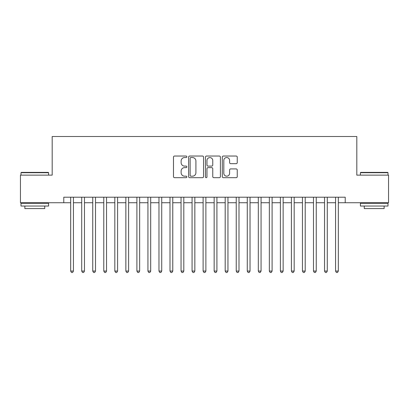 <?xml version="1.0" encoding="UTF-8"?>
<svg xmlns="http://www.w3.org/2000/svg" width="409" height="409" viewBox="0 0 409 409"><rect width="100%" height="100%" fill="white"/><g stroke="black" fill="none" stroke-linecap="round" stroke-linejoin="round"><path stroke-width="0.61" d="M186.841 156.785A0.757 0.757 0 0 0 186.08 156.028L174.571 156.028A1.084 1.084 0 0 0 173.488 157.112L173.488 176.611A1.084 1.084 0 0 0 174.571 177.695L186.08 177.695A0.757 0.757 0 0 0 186.841 176.939A0.757 0.757 0 0 0 186.08 176.182L184.592 176.182A3.466 3.466 0 0 1 181.126 172.71L181.126 171.09A3.466 3.466 0 0 1 184.592 167.618L186.08 167.618A0.757 0.757 0 0 0 186.841 166.862A0.757 0.757 0 0 0 186.08 166.105L184.592 166.105A3.466 3.466 0 0 1 181.126 162.639L181.126 161.013A3.466 3.466 0 0 1 184.592 157.547L186.08 157.547A0.757 0.757 0 0 0 186.841 156.785M236.162 163.666A1.084 1.084 0 0 0 237.246 162.583L237.246 157.112A1.084 1.084 0 0 0 236.162 156.028L223.38 156.028A1.084 1.084 0 0 0 222.297 157.112L222.297 176.611A1.084 1.084 0 0 0 223.38 177.695L236.162 177.695A1.084 1.084 0 0 0 237.246 176.611L237.246 170.006A1.084 1.084 0 0 0 236.162 168.922L230.691 168.922A1.084 1.084 0 0 0 229.607 170.006L229.607 173.283A2.899 2.899 0 0 1 226.709 176.182A2.899 2.899 0 0 1 223.81 173.283L223.81 160.44A2.899 2.899 0 0 1 226.709 157.547A2.899 2.899 0 0 1 229.607 160.44L229.607 162.583A1.084 1.084 0 0 0 230.691 163.666L236.162 163.666M63.773 202.736L20.45 202.736L20.45 175.139L52.183 175.139L52.183 136.509L356.817 136.509L356.817 175.139L388.55 175.139L388.55 202.736L345.227 202.736L345.227 197.215L63.773 197.215L63.773 202.736L70.67 202.736M203.554 157.112A1.084 1.084 0 0 0 202.47 156.028L189.684 156.028A1.084 1.084 0 0 0 188.6 157.112L188.6 176.611A1.084 1.084 0 0 0 189.684 177.695L202.47 177.695A1.084 1.084 0 0 0 203.554 176.611L203.554 157.112M206.53 156.028L219.316 156.028A1.084 1.084 0 0 1 220.4 157.112L220.4 176.611A1.084 1.084 0 0 1 219.316 177.695L213.846 177.695A1.084 1.084 0 0 1 212.762 176.611L212.762 168.702A1.084 1.084 0 0 0 211.678 167.618L208.048 167.618A1.084 1.084 0 0 0 206.964 168.702L206.964 176.939A0.757 0.757 0 0 1 206.208 177.695A0.757 0.757 0 0 1 205.446 176.939L205.446 157.112A1.084 1.084 0 0 1 206.53 156.028M73.431 202.736L81.708 202.736M84.469 202.736L92.746 202.736M95.507 202.736L103.784 202.736M106.544 202.736L114.822 202.736M117.582 202.736L125.86 202.736M128.615 202.736L136.897 202.736M139.653 202.736L147.935 202.736M150.691 202.736L158.968 202.736M161.729 202.736L170.006 202.736M172.767 202.736L181.044 202.736M183.805 202.736L192.082 202.736M194.842 202.736L203.12 202.736M205.88 202.736L214.158 202.736M216.918 202.736L225.195 202.736M227.956 202.736L236.233 202.736M238.994 202.736L247.271 202.736M250.032 202.736L258.309 202.736M261.065 202.736L269.347 202.736M272.103 202.736L280.385 202.736M283.14 202.736L291.418 202.736M294.178 202.736L302.456 202.736M305.216 202.736L313.493 202.736M316.254 202.736L324.531 202.736M327.292 202.736L335.569 202.736M338.33 202.736L345.227 202.736M190.875 157.547A0.757 0.757 0 0 0 190.119 158.303L190.119 175.42A0.757 0.757 0 0 0 190.875 176.182L192.445 176.182A3.466 3.466 0 0 0 195.916 172.71L195.916 161.013A3.466 3.466 0 0 0 192.445 157.547L190.875 157.547M212.762 160.497A2.899 2.899 0 0 0 209.863 157.598A2.899 2.899 0 0 0 206.964 160.497L206.964 165.021A1.084 1.084 0 0 0 208.048 166.105L211.678 166.105A1.084 1.084 0 0 0 212.762 165.021L212.762 160.497M73.431 197.215L73.431 271.055L70.67 271.055L70.67 197.215M73.431 271.055L72.603 272.491L71.498 272.491L70.67 271.055M21.334 172.383L48.262 172.383L48.594 172.71L21.002 172.71L21.334 172.383M34.801 206.044L21.002 206.044L21.002 203.288L48.594 203.288L48.594 206.044L34.801 206.044M44.734 206.044L44.734 208.585L24.867 208.585L24.867 206.044M360.738 172.383L387.666 172.383L387.998 172.71L360.406 172.71L360.738 172.383M374.199 206.044L360.406 206.044L360.406 203.288L387.998 203.288L387.998 206.044L374.199 206.044M384.133 206.044L384.133 208.585L364.266 208.585L364.266 206.044M84.469 197.215L84.469 271.055L81.708 271.055L81.708 197.215M84.469 271.055L83.64 272.491L82.536 272.491L81.708 271.055M95.507 197.215L95.507 271.055L92.746 271.055L92.746 197.215M95.507 271.055L94.678 272.491L93.574 272.491L92.746 271.055M106.544 197.215L106.544 271.055L103.784 271.055L103.784 197.215M106.544 271.055L105.716 272.491L104.612 272.491L103.784 271.055M117.582 197.215L117.582 271.055L114.822 271.055L114.822 197.215M117.582 271.055L116.754 272.491L115.65 272.491L114.822 271.055M128.615 197.215L128.615 271.055L125.86 271.055L125.86 197.215M128.615 271.055L127.792 272.491L126.688 272.491L125.86 271.055M139.653 197.215L139.653 271.055L136.897 271.055L136.897 197.215M139.653 271.055L138.825 272.491L137.726 272.491L136.897 271.055M150.691 197.215L150.691 271.055L147.935 271.055L147.935 197.215M150.691 271.055L149.863 272.491L148.758 272.491L147.935 271.055M161.729 197.215L161.729 271.055L158.968 271.055L158.968 197.215M161.729 271.055L160.901 272.491L159.796 272.491L158.968 271.055M172.767 197.215L172.767 271.055L170.006 271.055L170.006 197.215M172.767 271.055L171.938 272.491L170.834 272.491L170.006 271.055M183.805 197.215L183.805 271.055L181.044 271.055L181.044 197.215M183.805 271.055L182.976 272.491L181.872 272.491L181.044 271.055M194.842 197.215L194.842 271.055L192.082 271.055L192.082 197.215M194.842 271.055L194.014 272.491L192.91 272.491L192.082 271.055M205.88 197.215L205.88 271.055L203.12 271.055L203.12 197.215M205.88 271.055L205.052 272.491L203.948 272.491L203.12 271.055M216.918 197.215L216.918 271.055L214.158 271.055L214.158 197.215M216.918 271.055L216.09 272.491L214.986 272.491L214.158 271.055M227.956 197.215L227.956 271.055L225.195 271.055L225.195 197.215M227.956 271.055L227.128 272.491L226.024 272.491L225.195 271.055M238.994 197.215L238.994 271.055L236.233 271.055L236.233 197.215M238.994 271.055L238.166 272.491L237.062 272.491L236.233 271.055M250.032 197.215L250.032 271.055L247.271 271.055L247.271 197.215M250.032 271.055L249.204 272.491L248.099 272.491L247.271 271.055M261.065 197.215L261.065 271.055L258.309 271.055L258.309 197.215M261.065 271.055L260.242 272.491L259.137 272.491L258.309 271.055M272.103 197.215L272.103 271.055L269.347 271.055L269.347 197.215M272.103 271.055L271.274 272.491L270.175 272.491L269.347 271.055M283.14 197.215L283.14 271.055L280.385 271.055L280.385 197.215M283.14 271.055L282.312 272.491L281.208 272.491L280.385 271.055M294.178 197.215L294.178 271.055L291.418 271.055L291.418 197.215M294.178 271.055L293.35 272.491L292.246 272.491L291.418 271.055M305.216 197.215L305.216 271.055L302.456 271.055L302.456 197.215M305.216 271.055L304.388 272.491L303.284 272.491L302.456 271.055M316.254 197.215L316.254 271.055L313.493 271.055L313.493 197.215M316.254 271.055L315.426 272.491L314.322 272.491L313.493 271.055M327.292 197.215L327.292 271.055L324.531 271.055L324.531 197.215M327.292 271.055L326.464 272.491L325.359 272.491L324.531 271.055M338.33 197.215L338.33 271.055L335.569 271.055L335.569 197.215M338.33 271.055L337.502 272.491L336.397 272.491L335.569 271.055M21.002 175.139L21.002 172.71M27.296 203.288L27.296 202.736M42.306 203.288L42.306 202.736M48.594 175.139L48.594 172.71M360.406 175.139L360.406 172.71M366.694 203.288L366.694 202.736M381.704 203.288L381.704 202.736M387.998 175.139L387.998 172.71"/></g></svg>

